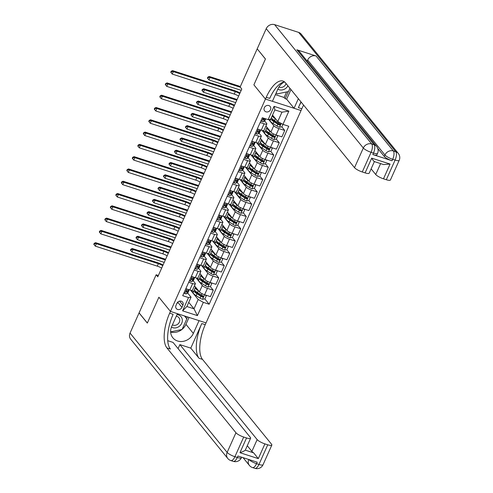 <?xml version="1.0" encoding="UTF-8"?>
<svg xmlns="http://www.w3.org/2000/svg" width="493" height="493" viewBox="0 0 493 493"><rect width="100%" height="100%" fill="white"/><g stroke="black" fill="none" stroke-linecap="round" stroke-linejoin="round"><path stroke-width="0.74" d="M264.334 107.696A3.543 3.124 140.9 0 0 264.661 110.925A3.543 3.124 140.9 0 0 270.491 109.68A3.543 3.124 140.9 0 0 270.158 106.451A3.543 3.124 140.9 0 0 264.334 107.696M257.26 48.918L265.431 59.037L253.889 84.845L265.444 99.056L170.449 311.422L206.037 322.897L301.827 108.762A27.7 11.357 107.9 0 1 303.608 105.114M158.364 275.501L156.133 274.78L157.778 276.807L241.786 89.017L240.134 86.99L257.173 48.893M181.948 307.367L182.915 305.204A3.433 3.026 140.9 0 0 182.595 302.073A3.433 3.026 140.9 0 0 176.95 303.281L175.983 305.444A3.433 3.026 140.9 0 0 176.303 308.575A3.433 3.026 140.9 0 0 181.948 307.367L177.819 302.295L177.985 301.926M266.214 28.686A6.649 5.861 -39.1 0 1 274.619 24.65L371.722 143.974L374.125 144.751A6.649 2.724 -72.1 0 1 373.472 153.083A6.649 1.559 24.1 0 0 377.558 153.366L376.899 154.839A6.649 1.559 -155.9 0 1 372.813 154.562L373.472 153.083L371.069 152.306L362.269 171.971A6.649 1.559 -155.9 0 1 354.516 167.675L363.316 148.011L266.214 28.686L257.198 48.844L265.456 58.987L253.889 84.845L265.444 99.056L301.032 110.531L294.062 108.281L298.364 98.668M203.344 302.345L197.41 315.619L182.595 310.836L188.536 297.562L191.062 297.18L186.884 306.523L194.002 308.821L198.18 299.479L203.344 302.345L209.161 304.218L288.769 126.263L282.951 124.384L277.781 121.524L281.959 112.182L274.841 109.884L270.663 119.226L268.137 119.608L274.077 106.334L288.886 111.116L281.86 126.855L279.556 127.206L281.238 123.441M268.137 119.608L262.319 117.735L182.712 295.689L188.536 297.562M130.047 333.083L227.15 452.408A6.649 5.861 140.9 0 0 227.766 458.465L130.663 339.141A6.649 5.861 -39.1 0 1 130.047 333.083L139.063 312.926L147.321 323.075L158.888 297.217L147.345 323.026L139.088 312.876L156.133 274.78M189.041 317.418L185.947 324.339L193.348 333.428A12.467 10.988 140.9 0 1 172.858 337.81A12.467 10.988 140.9 0 1 171.706 326.452L177.425 313.671L170.449 311.422L158.888 297.217L170.449 311.422L169.66 313.191A27.7 11.357 -72.1 0 0 166.917 347.916L235.95 432.743A6.649 1.559 24.1 0 0 243.702 437.038L234.902 456.703L237.306 457.479L237.971 456.007L257.204 462.206L256.545 463.685L258.948 464.455L267.748 444.797L264.907 443.879L258.314 458.626L239.943 452.703C242.636 451.785 244.411 450.935 245.267 450.146L253.642 452.851A6.649 1.559 -155.9 0 1 251.88 451.378L257.155 439.583A6.649 1.559 24.1 0 0 264.907 443.879M188.745 302.363L194.002 308.821L197.41 315.619M191.062 297.18L187.648 292.99M260.168 122.535L264.112 123.805A4.431 1.041 24.1 0 0 266.836 123.989A4.431 1.041 24.1 0 0 266.639 123.423L264.612 120.933M254.671 134.823L258.615 136.093A4.431 1.041 24.1 0 0 261.339 136.278A4.431 1.041 24.1 0 0 261.142 135.711L259.115 133.227M249.175 147.111L253.119 148.381A4.431 1.041 24.1 0 0 255.842 148.572A4.431 1.041 24.1 0 0 255.645 147.999L253.618 145.515M243.678 159.399L247.622 160.675A4.431 1.041 24.1 0 0 250.345 160.86A4.431 1.041 24.1 0 0 250.142 160.293L248.121 157.803M238.181 171.693L242.118 172.963A4.431 1.041 24.1 0 0 244.848 173.148A4.431 1.041 24.1 0 0 244.645 172.581L242.624 170.091M232.684 183.981L236.622 185.251A4.431 1.041 24.1 0 0 239.345 185.436A4.431 1.041 24.1 0 0 239.148 184.869L237.127 182.385M227.187 196.269L231.125 197.545A4.431 1.041 24.1 0 0 233.848 197.73A4.431 1.041 24.1 0 0 233.651 197.157L231.63 194.673M221.69 208.564L225.628 209.833A4.431 1.041 24.1 0 0 228.351 210.018A4.431 1.041 24.1 0 0 228.154 209.451L226.133 206.961M216.193 220.852L220.131 222.121A4.431 1.041 24.1 0 0 222.854 222.306A4.431 1.041 24.1 0 0 222.657 221.739L220.636 219.256M210.696 233.14L214.634 234.409A4.431 1.041 24.1 0 0 217.358 234.6A4.431 1.041 24.1 0 0 217.16 234.027L215.139 231.544M205.193 245.428L209.137 246.703A4.431 1.041 24.1 0 0 211.861 246.888A4.431 1.041 24.1 0 0 211.663 246.321L209.642 243.832M199.696 257.722L203.64 258.991A4.431 1.041 24.1 0 0 206.364 259.176A4.431 1.041 24.1 0 0 206.166 258.609L204.139 256.12M194.199 270.01L198.143 271.279A4.431 1.041 24.1 0 0 200.867 271.47A4.431 1.041 24.1 0 0 200.669 270.897L198.642 268.414M188.702 282.298L192.646 283.574A4.431 1.041 24.1 0 0 195.37 283.758A4.431 1.041 24.1 0 0 195.173 283.185L193.145 280.702M193.552 291.554L191.074 290.753L198.18 299.479M191.074 290.753L191.266 290.328M194.464 285.774L199.431 291.874A4.431 1.041 24.1 0 0 204.595 294.74L210.419 296.613L213.272 290.223L210.345 286.624M199.049 279.26L196.571 278.465L202.29 285.484A4.431 1.041 24.1 0 0 207.454 288.35L213.272 290.223M196.571 278.465L196.762 278.04M199.961 273.486L204.928 279.586A4.431 1.041 24.1 0 0 210.092 282.452L215.916 284.325L218.775 277.935L215.842 274.336M204.546 266.972L202.068 266.171L207.787 273.196A4.431 1.041 24.1 0 0 212.951 276.055L218.775 277.935M202.068 266.171L202.259 265.752M205.458 261.198L210.425 267.292A4.431 1.041 24.1 0 0 215.595 270.158L221.412 272.037L224.272 265.647L221.345 262.048M210.049 254.684L207.571 253.883L213.284 260.902A4.431 1.041 24.1 0 0 218.448 263.767L224.272 265.647M207.571 253.883L207.756 253.464M210.961 248.903L215.922 255.004A4.431 1.041 24.1 0 0 221.092 257.87L226.909 259.743L229.769 253.353L226.842 249.76M215.546 242.39L213.068 241.595L218.781 248.614A4.431 1.041 24.1 0 0 223.945 251.479L229.769 253.353M213.068 241.595L213.253 241.169M216.458 236.615L221.419 242.716A4.431 1.041 24.1 0 0 226.589 245.582L232.406 247.455L235.266 241.065L232.339 237.466M221.043 230.102L218.565 229.3L224.278 236.326A4.431 1.041 24.1 0 0 229.448 239.191L235.266 241.065M218.565 229.3L218.75 228.881M221.955 224.327L226.916 230.428A4.431 1.041 24.1 0 0 232.086 233.288L237.903 235.167L240.763 228.777L237.836 225.178M226.54 217.814L224.062 217.012L229.775 224.038A4.431 1.041 24.1 0 0 234.945 226.897L240.763 228.777M224.062 217.012L224.247 216.593M227.452 212.039L232.413 218.134A4.431 1.041 24.1 0 0 237.583 221L243.4 222.879L246.26 216.489L243.332 212.89M232.037 205.526L229.559 204.724L235.272 211.744A4.431 1.041 24.1 0 0 240.442 214.609L246.26 216.489M229.559 204.724L229.744 204.299M232.949 199.745L237.909 205.846A4.431 1.041 24.1 0 0 243.08 208.712L248.897 210.585L251.757 204.194L248.829 200.596M237.534 193.231L235.056 192.436L240.769 199.455A4.431 1.041 24.1 0 0 245.939 202.321L251.757 204.194M235.056 192.436L235.247 192.011M238.446 187.457L243.406 193.558A4.431 1.041 24.1 0 0 248.577 196.417L254.394 198.297L257.254 191.906L254.326 188.308M243.031 180.943L240.553 180.142L246.266 187.167A4.431 1.041 24.1 0 0 251.436 190.027L257.254 191.906M240.553 180.142L240.744 179.723M243.943 175.169L248.903 181.264A4.431 1.041 24.1 0 0 254.074 184.129L259.891 186.009L262.751 179.618L259.823 176.019M248.527 168.655L246.05 167.854L251.763 174.873A4.431 1.041 24.1 0 0 256.933 177.739L262.751 179.618M246.05 167.854L246.241 167.435M249.44 162.875L254.406 168.976A4.431 1.041 24.1 0 0 259.571 171.841L265.388 173.715L268.247 167.324L265.32 163.731M254.024 156.361L251.547 155.566L257.26 162.585A4.431 1.041 24.1 0 0 262.43 165.451L268.247 167.324M251.547 155.566L251.738 155.141M254.936 150.587L259.903 156.688A4.431 1.041 24.1 0 0 265.068 159.553L270.891 161.427L273.744 155.036L270.817 151.437M259.521 144.073L257.044 143.272L262.763 150.297A4.431 1.041 24.1 0 0 267.927 153.163L273.744 155.036M257.044 143.272L257.235 142.853M260.433 138.299L265.4 144.4A4.431 1.041 24.1 0 0 270.565 147.259L276.388 149.139L279.248 142.748L276.314 139.149M265.018 131.785L262.541 130.984L268.26 138.003A4.431 1.041 24.1 0 0 273.424 140.869L279.248 142.748M262.541 130.984L262.732 130.565M265.93 126.011L270.897 132.106A4.431 1.041 24.1 0 0 276.062 134.971L281.885 136.851L284.744 130.46L281.811 126.861M268.716 119.522L273.757 125.715A4.431 1.041 24.1 0 0 278.921 128.581L284.744 130.46M272.524 115.066L277.781 121.524M185.843 288.688L189.787 289.964A4.431 1.041 24.1 0 0 192.51 290.149L195.37 283.758M209.161 304.218L204.848 298.918M202.863 296.478L201.988 295.399M279.827 124.421L278.952 123.342M274.33 136.709L273.455 135.63M268.833 148.997L267.958 147.925M263.336 161.291L262.461 160.213M257.839 173.579L256.964 172.501M252.342 185.867L251.467 184.795M246.845 198.161L245.97 197.083M241.348 210.449L240.473 209.371M235.851 222.737L234.976 221.659M230.354 235.025L229.473 233.953M224.851 247.32L223.976 246.241M219.354 259.608L218.479 258.529M213.857 271.896L212.982 270.823M208.36 284.19L207.485 283.111M191.339 276.4L195.283 277.67A4.431 1.041 24.1 0 0 198.007 277.861L200.867 271.47M196.843 264.112L200.78 265.382A4.431 1.041 24.1 0 0 203.504 265.567L206.364 259.176M202.34 251.824L206.277 253.094A4.431 1.041 24.1 0 0 209.001 253.279L211.861 246.888M207.836 239.53L211.774 240.8A4.431 1.041 24.1 0 0 214.498 240.991L217.358 234.6M213.333 227.242L217.271 228.512A4.431 1.041 24.1 0 0 219.995 228.697L222.854 222.306M218.83 214.954L222.768 216.224A4.431 1.041 24.1 0 0 225.492 216.409L228.351 210.018M224.327 202.66L228.265 203.936A4.431 1.041 24.1 0 0 230.989 204.12L233.848 197.73M229.824 190.372L233.762 191.641A4.431 1.041 24.1 0 0 236.492 191.832L239.345 185.436M235.321 178.084L239.265 179.353A4.431 1.041 24.1 0 0 241.989 179.538L244.848 173.148M240.818 165.79L244.762 167.065A4.431 1.041 24.1 0 0 247.486 167.25L250.345 160.86M246.315 153.502L250.259 154.771A4.431 1.041 24.1 0 0 252.983 154.962L255.842 148.572M251.812 141.214L255.756 142.483A4.431 1.041 24.1 0 0 258.48 142.668L261.339 136.278M257.315 128.926L261.253 130.195A4.431 1.041 24.1 0 0 263.977 130.38L266.836 123.989M270.521 119.491L269.998 119.324M186.884 306.523L182.595 310.836M274.077 106.334L274.841 109.884M288.886 111.116L281.959 112.182M176.79 303.645A3.433 3.026 140.9 0 0 177.819 302.295M184.043 292.713L184.832 293.563A2.933 0.69 24.1 0 0 186.52 293.748L187.753 292.922A8.473 1.99 24.1 0 0 187.95 292.7L188.782 290.827A8.473 1.99 24.1 0 0 188.69 290.161M186.138 288.787L185.775 288.843M189.226 289.779A8.473 1.99 -155.9 0 1 189.115 289.878L187.882 290.704A2.933 0.69 -155.9 0 1 186.878 290.697L186.348 291.881A2.933 0.69 24.1 0 0 187.358 291.881L188.585 291.055A8.473 1.99 24.1 0 0 188.782 290.827M186.896 290.704L186.077 291.258A1.497 0.351 -155.9 0 1 186.034 291.277M161.673 268.112A5.54 1.3 24.1 0 0 157.292 266.14L95.303 246.143L93.799 244.294L94.132 244.701L94.57 243.715L94.243 243.314L93.799 244.294M162.77 265.653A5.54 1.3 24.1 0 0 158.389 263.681L96.4 243.69L95.303 246.143L94.132 244.701M94.57 243.715L96.4 243.69L95.574 242.673L157.563 262.664A8.307 1.947 -155.9 0 1 163.054 265.018M95.574 242.673L94.243 243.314M197.638 289.668A7.038 1.652 24.1 0 0 197.631 289.668A7.038 1.652 -155.9 0 1 196.664 288.473M198.648 290.913L198.322 290.71A8.473 1.99 -155.9 0 1 195.351 287.53A8.473 1.99 -155.9 0 1 195.659 287.24M205.378 294.993L206.216 295.96L204.897 298.912L202.531 299.269A2.933 0.69 -155.9 0 1 200.053 298.117L196.128 295.627A8.473 1.99 -155.9 0 1 193.151 292.448L193.989 290.574A8.473 1.99 24.1 0 0 196.96 293.754L200.891 296.25A2.933 0.69 24.1 0 0 202.605 297.119C203.578 297.032 203.751 296.638 203.134 295.942A2.933 0.69 -155.9 0 1 201.415 295.067L197.49 292.577A8.473 1.99 -155.9 0 1 194.519 289.397L195.351 287.53M196.269 292.719A7.038 1.652 -155.9 0 1 197.231 292.897L198.408 293.162M206.216 295.96L205.291 294.962M194.673 290.174A8.473 1.99 24.1 0 0 193.989 290.574M203.098 295.905L202.13 296.539A1.497 0.351 -155.9 0 1 201.699 296.293L197.773 293.803A7.038 1.652 -155.9 0 1 195.302 291.166A7.038 1.652 -155.9 0 1 195.407 291.024M165.334 259.934L133.073 249.526L131.976 251.985L130.479 250.136L130.805 250.543L131.249 249.557L130.916 249.15L130.479 250.136M164.231 262.387L131.976 251.985L130.805 250.543M131.249 249.557L133.073 249.526L132.247 248.515L165.623 259.275M132.247 248.515L130.916 249.15M189.54 280.425L190.329 281.275A2.933 0.69 24.1 0 0 192.017 281.46L193.25 280.634A8.473 1.99 24.1 0 0 193.447 280.406L194.285 278.539A8.473 1.99 24.1 0 0 194.187 277.873M191.635 276.499L191.278 276.555M194.723 277.491A8.473 1.99 -155.9 0 1 194.612 277.584L193.379 278.416A2.933 0.69 -155.9 0 1 192.375 278.409L191.845 279.586A2.933 0.69 24.1 0 0 192.855 279.593L194.082 278.767A8.473 1.99 24.1 0 0 194.285 278.539M192.393 278.416L191.574 278.964A1.497 0.351 -155.9 0 1 191.53 278.989M167.17 255.824A5.54 1.3 24.1 0 0 162.789 253.846L100.8 233.855L99.296 232.006L99.629 232.413L100.067 231.427L99.74 231.02L99.296 232.006M168.267 253.365A5.54 1.3 24.1 0 0 163.886 251.387L101.897 231.396L100.8 233.855L99.629 232.413M100.067 231.427L101.897 231.396L101.071 230.385L163.06 250.376A8.307 1.947 -155.9 0 1 168.551 252.73M101.071 230.385L99.74 231.02M195.043 268.13L195.826 268.987A2.933 0.69 24.1 0 0 197.514 269.172L198.747 268.346A8.473 1.99 24.1 0 0 198.944 268.118L199.782 266.251A8.473 1.99 24.1 0 0 199.683 265.579M197.132 264.205L196.775 264.26M200.22 265.203A8.473 1.99 -155.9 0 1 200.109 265.296L198.882 266.121A2.933 0.69 -155.9 0 1 197.872 266.121L197.342 267.298A2.933 0.69 24.1 0 0 198.352 267.305L199.579 266.479A8.473 1.99 24.1 0 0 199.782 266.251M197.89 266.121L197.071 266.676A1.497 0.351 -155.9 0 1 197.027 266.695M172.667 243.536A5.54 1.3 24.1 0 0 168.286 241.558L106.297 221.567L104.799 219.712L105.126 220.118L105.564 219.138L105.237 218.732L104.799 219.712M173.764 241.077A5.54 1.3 24.1 0 0 169.382 239.099L107.394 219.108L106.297 221.567L105.126 220.118M105.564 219.138L107.394 219.108L106.568 218.091L168.557 238.088A8.307 1.947 -155.9 0 1 174.047 240.442M106.568 218.091L105.237 218.732M200.54 255.842L201.323 256.693A2.933 0.69 24.1 0 0 203.011 256.884L204.244 256.052A8.473 1.99 24.1 0 0 204.441 255.83L205.279 253.963A8.473 1.99 24.1 0 0 205.18 253.291M202.629 251.917L202.272 251.972M205.717 252.909A8.473 1.99 -155.9 0 1 205.606 253.008L204.379 253.833A2.933 0.69 -155.9 0 1 203.369 253.827L202.845 255.01A2.933 0.69 24.1 0 0 203.849 255.01L205.076 254.185A8.473 1.99 24.1 0 0 205.279 253.963M203.387 253.833L202.568 254.388A1.497 0.351 -155.9 0 1 202.524 254.406M178.164 231.242A5.54 1.3 24.1 0 0 173.782 229.27L111.794 209.279L110.296 207.424L110.623 207.83L111.067 206.844L110.734 206.444L110.296 207.424M179.261 228.789A5.54 1.3 24.1 0 0 174.879 226.811L112.891 206.82L111.794 209.279L110.623 207.83M111.067 206.844L112.891 206.82L112.065 205.803L174.054 225.794A8.307 1.947 -155.9 0 1 179.551 228.148M112.065 205.803L110.734 206.444M203.128 277.38A7.038 1.652 24.1 0 1 203.134 277.38A7.038 1.652 -155.9 0 1 202.161 276.185M204.145 278.625L203.819 278.422A8.473 1.99 -155.9 0 1 200.848 275.242A8.473 1.99 -155.9 0 1 201.156 274.952M210.875 282.699L211.713 283.672L210.394 286.618L208.028 286.981A2.933 0.69 -155.9 0 1 205.55 285.823L201.625 283.333A8.473 1.99 -155.9 0 1 198.654 280.153L199.486 278.286A8.473 1.99 24.1 0 0 202.457 281.466L206.388 283.956A2.933 0.69 24.1 0 0 208.101 284.831C209.075 284.744 209.248 284.35 208.631 283.654A2.933 0.69 -155.9 0 1 206.912 282.779L202.987 280.289A8.473 1.99 -155.9 0 1 200.016 277.109L200.848 275.242M201.766 280.431A7.038 1.652 -155.9 0 1 202.728 280.603L203.911 280.874M211.713 283.672L210.788 282.674M200.17 277.886A8.473 1.99 24.1 0 0 199.486 278.286M208.594 283.611L207.627 284.245A1.497 0.351 -155.9 0 1 207.196 284.005L203.27 281.515A7.038 1.652 -155.9 0 1 200.799 278.878A7.038 1.652 -155.9 0 1 200.904 278.736M170.831 247.64L138.576 237.238L137.473 239.697L135.976 237.848L136.308 238.255L136.746 237.269L136.413 236.862L135.976 237.848M169.728 250.099L137.473 239.697L136.308 238.255M136.746 237.269L138.576 237.238L137.75 236.227L171.12 246.987M137.75 236.227L136.413 236.862M208.631 265.092L208.631 265.092A7.038 1.652 -155.9 0 1 207.658 263.897M209.642 266.337L209.322 266.128A8.473 1.99 -155.9 0 1 206.345 262.948A8.473 1.99 -155.9 0 1 206.653 262.664M216.372 270.411L217.21 271.378L215.891 274.33L213.524 274.693A2.933 0.69 -155.9 0 1 211.047 273.535L207.122 271.045A8.473 1.99 -155.9 0 1 204.151 267.865L204.983 265.998A8.473 1.99 24.1 0 0 207.954 269.178L211.885 271.668A2.933 0.69 24.1 0 0 213.598 272.543C214.572 272.456 214.745 272.062 214.128 271.36A2.933 0.69 -155.9 0 1 212.409 270.484L208.484 267.995A8.473 1.99 -155.9 0 1 205.513 264.815L206.345 262.948M207.263 268.137A7.038 1.652 -155.9 0 1 208.225 268.315L209.408 268.58M217.21 271.378L216.285 270.386M205.667 265.598A8.473 1.99 24.1 0 0 204.983 265.998M214.098 271.323L213.124 271.957A1.497 0.351 -155.9 0 1 212.693 271.717L208.767 269.227A7.038 1.652 -155.9 0 1 206.302 266.584A7.038 1.652 -155.9 0 1 206.401 266.448M176.328 235.352L144.073 224.95L142.97 227.409L141.473 225.554L141.805 225.96L142.243 224.981L141.91 224.574L141.473 225.554M175.225 237.811L142.97 227.409L141.805 225.96M142.243 224.981L144.073 224.95L143.247 223.933L176.617 234.699M143.247 223.933L141.91 224.574M214.128 252.804A7.038 1.652 -155.9 0 1 213.155 251.609M215.139 254.043L214.819 253.84A8.473 1.99 -155.9 0 1 211.848 250.66A8.473 1.99 -155.9 0 1 212.15 250.37M221.868 258.122L222.707 259.09L221.388 262.042L219.021 262.405A2.933 0.69 -155.9 0 1 216.544 261.247L212.619 258.757A8.473 1.99 -155.9 0 1 209.648 255.577L210.48 253.71A8.473 1.99 24.1 0 0 213.451 256.89L217.382 259.38A2.933 0.69 24.1 0 0 219.095 260.255C220.069 260.162 220.242 259.774 219.625 259.071A2.933 0.69 -155.9 0 1 217.906 258.196L213.98 255.707A8.473 1.99 -155.9 0 1 211.01 252.527L211.848 250.66M212.76 255.849A7.038 1.652 -155.9 0 1 213.722 256.027L214.905 256.292M222.707 259.09L221.782 258.092M211.164 253.303A8.473 1.99 24.1 0 0 210.48 253.71M219.595 259.035L218.621 259.669A1.497 0.351 -155.9 0 1 218.189 259.423L214.264 256.933A7.038 1.652 -155.9 0 1 211.799 254.296A7.038 1.652 -155.9 0 1 211.904 254.154M181.825 223.064L149.57 212.662L148.467 215.114L146.969 213.266L147.302 213.672L147.74 212.686L147.413 212.286L146.969 213.266M180.721 225.523L148.467 215.114L147.302 213.672M147.74 212.686L149.57 212.662L148.744 211.645L182.114 222.411M148.744 211.645L147.413 212.286M206.037 243.554L206.826 244.405A2.933 0.69 24.1 0 0 208.514 244.59L209.741 243.764A8.473 1.99 24.1 0 0 209.938 243.536L210.776 241.669A8.473 1.99 24.1 0 0 210.684 241.003M208.126 239.629L207.769 239.684M211.214 240.621A8.473 1.99 -155.9 0 1 211.103 240.72L209.876 241.545A2.933 0.69 -155.9 0 1 208.866 241.539L208.342 242.722A2.933 0.69 24.1 0 0 209.346 242.722L210.579 241.897A8.473 1.99 24.1 0 0 210.776 241.669M208.89 241.545L208.064 242.1A1.497 0.351 -155.9 0 1 208.021 242.118M183.661 218.954A5.54 1.3 24.1 0 0 179.279 216.975L117.291 196.984L115.793 195.136L116.12 195.542L116.564 194.556L116.231 194.15L115.793 195.136M184.758 216.495A5.54 1.3 24.1 0 0 180.376 214.523L118.388 194.525L117.291 196.984L116.12 195.542M116.564 194.556L118.388 194.525L117.562 193.515L179.551 213.506A8.307 1.947 -155.9 0 1 185.048 215.86M117.562 193.515L116.231 194.15M219.625 240.51L219.625 240.51A7.038 1.652 -155.9 0 1 218.652 239.315M220.636 241.755L220.316 241.552A8.473 1.99 -155.9 0 1 217.345 238.372A8.473 1.99 -155.9 0 1 217.647 238.082M227.365 245.828L228.204 246.802L226.885 249.748L224.518 250.111A2.933 0.69 -155.9 0 1 222.041 248.953L218.116 246.463A8.473 1.99 -155.9 0 1 215.145 243.283L215.977 241.416A8.473 1.99 24.1 0 0 218.954 244.596L222.879 247.085A2.933 0.69 24.1 0 0 224.592 247.961C225.566 247.874 225.739 247.48 225.122 246.783A2.933 0.69 -155.9 0 1 223.409 245.908L219.477 243.419A8.473 1.99 -155.9 0 1 216.507 240.239L217.345 238.372M218.263 243.56A7.038 1.652 -155.9 0 1 219.219 243.733L220.402 244.004M228.204 246.802L227.279 245.804M216.661 241.015A8.473 1.99 24.1 0 0 215.977 241.416M225.091 246.74L224.118 247.381A1.497 0.351 -155.9 0 1 223.686 247.135L219.761 244.645A7.038 1.652 -155.9 0 1 217.296 242.008A7.038 1.652 -155.9 0 1 217.401 241.866M187.322 210.77L155.067 200.368L153.964 202.826L152.466 200.978L152.799 201.384L153.237 200.398L152.91 199.992L152.466 200.978M186.218 213.229L153.964 202.826L152.799 201.384M153.237 200.398L155.067 200.368L154.241 199.357L187.611 210.117M154.241 199.357L152.91 199.992M171.428 327.124A7.204 6.347 140.9 0 0 178.873 326.619A7.204 6.347 140.9 0 0 182.299 319.809A7.204 6.347 140.9 0 0 177.012 314.589M172.421 324.856A4.93 4.345 140.9 0 0 177.462 324.406A4.93 4.345 140.9 0 0 179.754 319.784A4.93 4.345 140.9 0 0 178.891 317.665A4.93 4.345 140.9 0 0 176.278 316.229M184.487 315.945L186.822 318.848L182.077 329.466L170.707 331.869M277.842 89.184A7.204 6.347 140.9 0 0 285.872 88.265A7.204 6.347 140.9 0 0 287.906 85.819M278.952 86.978A4.93 4.345 140.9 0 0 284.227 86.226A4.93 4.345 140.9 0 0 286.032 83.52M289.946 88.321L288.51 91.532L277.14 93.941L276.222 92.801L277.14 93.941M239.943 452.703L246.537 437.957A6.649 1.559 24.1 0 0 250.623 438.234A6.649 1.559 24.1 0 0 250.327 437.383L173.043 342.407L167.731 340.694M178.084 348.606L179.871 344.613L257.155 439.583M190.785 348.132L201.785 323.55A27.7 11.357 -72.1 0 0 199.043 358.275L190.785 348.132L179.871 344.613M193.348 333.428L199.061 320.647L206.037 322.897L205.242 324.671A27.7 11.357 -72.1 0 0 202.506 359.397L271.532 444.218A6.649 1.559 24.1 0 1 271.834 445.074L263.034 464.739A6.649 1.559 -155.9 0 1 258.948 464.455A6.649 2.724 -72.1 0 1 254.93 468.35A6.649 6.649 0 0 0 263.034 464.739M246.537 437.957L243.702 437.038M267.748 444.797A6.649 1.559 24.1 0 0 271.834 445.074M250.623 438.234L245.348 450.035A6.649 1.559 -155.9 0 1 245.267 450.146M247.276 445.721L251.88 451.378M169.66 313.191L173.123 314.306A27.7 11.357 -72.1 0 0 170.381 349.032L166.917 347.916M253.642 452.851L258.314 458.626M185.947 324.339A12.467 10.988 -39.1 0 1 182.151 329.299M181.899 329.503A12.467 10.988 -39.1 0 1 170.646 332.048M186.705 318.706L187.506 316.919M185.719 317.48L186.163 316.488M372.813 154.562L392.046 160.761A6.649 1.559 -155.9 0 1 384.293 156.466L384.953 154.993L307.669 60.017A6.649 5.861 -39.1 0 1 316.081 55.98L296.841 49.775A6.649 5.861 -39.1 0 1 299.362 51.482L376.646 146.452A6.649 5.861 140.9 0 0 374.125 144.751L296.841 49.775M377.755 148.43L384.293 156.466M284.251 82.004A12.467 10.988 140.9 0 0 278.138 88.518L272.419 101.299L265.444 99.056L266.238 97.281A27.7 11.357 107.9 0 1 282.994 81.068A27.7 11.357 107.9 0 1 285.49 82.849L354.516 167.675M300.952 101.854L298.364 107.647A27.7 11.357 107.9 0 1 301.186 102.137M374.39 161.482C373.891 161.482 372.991 160.373 371.704 158.142L390.074 164.064L383.48 178.811L386.315 179.729L395.109 160.065L392.705 159.288L392.046 160.761M383.48 178.811A6.649 1.559 -155.9 0 1 375.728 174.516L380.608 163.608M371.124 168.859L375.728 174.516M316.081 55.98L393.365 150.957L395.768 151.727A6.649 2.724 -72.1 0 1 395.109 160.065A6.649 1.559 24.1 0 0 399.201 160.342L390.401 180.007A6.649 1.559 -155.9 0 1 386.315 179.729M274.619 24.65L298.666 32.402A6.649 5.861 -39.1 0 1 301.186 34.109L398.289 153.434A6.649 5.861 140.9 0 0 395.768 151.727L298.666 32.402M290.962 89.578L286.661 99.192L285.12 98.692L288.306 91.575M275.39 94.656L284.134 97.478L285.12 98.692M286.661 99.192L294.062 108.281M374.372 161.593L369.195 173.166A6.649 1.559 -155.9 0 1 365.11 172.889L371.704 158.142M362.269 171.971L365.11 172.889M307.188 61.101L307.669 60.017M266.238 97.281L269.702 98.403A27.7 11.357 107.9 0 1 284.621 81.967M390.074 164.064L383.579 164.563L374.181 161.531M284.134 97.478L286.612 91.932M211.534 231.266L212.323 232.117A2.933 0.69 24.1 0 0 214.011 232.302L215.238 231.476A8.473 1.99 24.1 0 0 215.435 231.248L216.273 229.381A8.473 1.99 24.1 0 0 216.18 228.709M213.629 227.335L213.266 227.39M216.71 228.333A8.473 1.99 -155.9 0 1 216.6 228.425L215.373 229.251A2.933 0.69 -155.9 0 1 214.363 229.251L213.839 230.428A2.933 0.69 24.1 0 0 214.843 230.434L216.076 229.609A8.473 1.99 24.1 0 0 216.273 229.381M214.387 229.257L213.561 229.806A1.497 0.351 -155.9 0 1 213.518 229.83M189.158 206.666A5.54 1.3 24.1 0 0 184.776 204.687L122.788 184.696L121.29 182.848L121.617 183.248L122.061 182.268L121.728 181.862L121.29 182.848M190.255 204.207A5.54 1.3 24.1 0 0 185.879 202.229L123.885 182.237L122.788 184.696L121.617 183.248M122.061 182.268L123.885 182.237L123.059 181.221L185.054 201.218A8.307 1.947 -155.9 0 1 190.544 203.572M123.059 181.221L121.728 181.862M225.122 228.222L225.122 228.222A7.038 1.652 -155.9 0 1 224.149 227.026M226.133 229.467L225.812 229.257A8.473 1.99 -155.9 0 1 222.842 226.077A8.473 1.99 -155.9 0 1 223.144 225.794M232.862 233.54L233.7 234.514L232.382 237.46L230.015 237.823A2.933 0.69 -155.9 0 1 227.538 236.665L223.612 234.175A8.473 1.99 -155.9 0 1 220.642 230.995L221.474 229.128A8.473 1.99 24.1 0 0 224.451 232.308L228.376 234.797A2.933 0.69 24.1 0 0 230.089 235.672C231.063 235.586 231.242 235.192 230.619 234.495A2.933 0.69 -155.9 0 1 228.906 233.62L224.974 231.131A8.473 1.99 -155.9 0 1 222.004 227.951L222.842 226.077M223.76 231.266A7.038 1.652 -155.9 0 1 224.716 231.445L225.899 231.71M233.7 234.514L232.776 233.516M222.164 228.727A8.473 1.99 24.1 0 0 221.474 229.128M230.588 234.452L229.615 235.087A1.497 0.351 -155.9 0 1 229.183 234.847L225.258 232.357A7.038 1.652 -155.9 0 1 222.793 229.713A7.038 1.652 -155.9 0 1 222.898 229.578M192.818 198.482L160.564 188.079L159.467 190.538L157.963 188.69L158.296 189.09L158.734 188.11L158.407 187.704L157.963 188.69M191.722 200.941L159.467 190.538L158.296 189.09M158.734 188.11L160.564 188.079L159.738 187.063L193.108 197.829M159.738 187.063L158.407 187.704M217.031 218.972L217.82 219.823A2.933 0.69 24.1 0 0 219.508 220.014L220.735 219.188A8.473 1.99 24.1 0 0 220.932 218.96L221.77 217.093A8.473 1.99 24.1 0 0 221.677 216.421M219.126 215.047L218.763 215.102M222.207 216.045A8.473 1.99 -155.9 0 1 222.096 216.137L220.87 216.963A2.933 0.69 -155.9 0 1 219.86 216.963L219.336 218.14A2.933 0.69 24.1 0 0 220.34 218.146L221.573 217.314A8.473 1.99 24.1 0 0 221.77 217.093M219.884 216.963L219.058 217.518A1.497 0.351 -155.9 0 1 219.015 217.536M194.655 194.378A5.54 1.3 24.1 0 0 190.273 192.399L128.285 172.408L126.787 170.553L127.114 170.96L127.558 169.98L127.225 169.574L126.787 170.553M195.758 191.919A5.54 1.3 24.1 0 0 191.376 189.941L129.382 169.949L128.285 172.408L127.114 170.96M127.558 169.98L129.382 169.949L128.556 168.933L190.551 188.924A8.307 1.947 -155.9 0 1 196.041 191.278M128.556 168.933L127.225 169.574M230.619 215.934L230.619 215.934A7.038 1.652 -155.9 0 1 229.646 214.738M231.63 217.173L231.309 216.969A8.473 1.99 -155.9 0 1 228.339 213.789A8.473 1.99 -155.9 0 1 228.641 213.506M238.359 221.252L239.197 222.22L237.879 225.172L235.518 225.535A2.933 0.69 -155.9 0 1 233.035 224.377L229.109 221.887A8.473 1.99 -155.9 0 1 226.139 218.707L226.977 216.84A8.473 1.99 24.1 0 0 229.948 220.02L233.873 222.509A2.933 0.69 24.1 0 0 235.592 223.384C236.56 223.298 236.739 222.904 236.116 222.201A2.933 0.69 -155.9 0 1 234.403 221.326L230.471 218.837A8.473 1.99 -155.9 0 1 227.501 215.657L228.339 213.789M229.257 218.978A7.038 1.652 -155.9 0 1 230.219 219.157L231.396 219.422M239.197 222.22L238.273 221.221M227.661 216.433A8.473 1.99 24.1 0 0 226.977 216.84M236.085 222.164L235.112 222.799A1.497 0.351 -155.9 0 1 234.68 222.559L230.755 220.063A7.038 1.652 -155.9 0 1 228.29 217.425A7.038 1.652 -155.9 0 1 228.395 217.284M198.315 186.194L166.061 175.791L164.964 178.25L163.46 176.395L163.793 176.802L164.231 175.822L163.904 175.416L163.46 176.395M197.218 188.653L164.964 178.25L163.793 176.802M164.231 175.822L166.061 175.791L165.235 174.775L198.611 185.541M165.235 174.775L163.904 175.416M222.528 206.684L223.317 207.535A2.933 0.69 24.1 0 0 225.005 207.719L226.232 206.894A8.473 1.99 24.1 0 0 226.429 206.672L227.267 204.798A8.473 1.99 24.1 0 0 227.174 204.133M224.623 202.759L224.26 202.814M227.711 203.751A8.473 1.99 -155.9 0 1 227.593 203.849L226.367 204.675A2.933 0.69 -155.9 0 1 225.363 204.669L224.833 205.852A2.933 0.69 24.1 0 0 225.837 205.852L227.07 205.026A8.473 1.99 24.1 0 0 227.267 204.798M225.381 204.675L224.561 205.23A1.497 0.351 -155.9 0 1 224.512 205.248M200.152 182.083A5.54 1.3 24.1 0 0 195.77 180.111L133.782 160.114L132.284 158.265L132.617 158.672L133.055 157.686L132.722 157.279L132.284 158.265M201.255 179.625A5.54 1.3 24.1 0 0 196.873 177.653L134.885 157.655L133.782 160.114L132.617 158.672M133.055 157.686L134.885 157.655L134.059 156.645L196.048 176.636A8.307 1.947 -155.9 0 1 201.538 178.99M134.059 156.645L132.722 157.279M236.116 203.64L236.116 203.64A7.038 1.652 -155.9 0 1 235.143 202.444M237.127 204.885L236.806 204.681A8.473 1.99 -155.9 0 1 233.836 201.501A8.473 1.99 -155.9 0 1 234.144 201.212M243.856 208.958L244.694 209.932L243.376 212.884L241.015 213.241A2.933 0.69 -155.9 0 1 238.538 212.089L234.606 209.599A8.473 1.99 -155.9 0 1 231.636 206.419L232.474 204.546A8.473 1.99 24.1 0 0 235.444 207.726L239.37 210.215A2.933 0.69 24.1 0 0 241.089 211.09C242.057 211.004 242.236 210.61 241.613 209.913A2.933 0.69 -155.9 0 1 239.9 209.038L235.968 206.549A8.473 1.99 -155.9 0 1 232.998 203.369L233.836 201.501M234.754 206.69A7.038 1.652 -155.9 0 1 235.716 206.863L236.893 207.134M244.694 209.932L243.776 208.933M233.158 204.145A8.473 1.99 24.1 0 0 232.474 204.546M241.582 209.876L240.609 210.511A1.497 0.351 -155.9 0 1 240.183 210.264L236.252 207.775A7.038 1.652 -155.9 0 1 233.787 205.137A7.038 1.652 -155.9 0 1 233.892 204.996M203.812 173.906L171.558 163.497L170.461 165.956L168.963 164.107L169.29 164.514L169.728 163.528L169.401 163.121L168.963 164.107M202.715 176.358L170.461 165.956L169.29 164.514M169.728 163.528L171.558 163.497L170.732 162.487L204.108 173.246M170.732 162.487L169.401 163.121M228.025 194.396L228.814 195.246A2.933 0.69 24.1 0 0 230.502 195.431L231.728 194.606A8.473 1.99 24.1 0 0 231.932 194.378L232.764 192.51A8.473 1.99 24.1 0 0 232.671 191.845M230.12 190.464L229.756 190.52M233.207 191.463A8.473 1.99 -155.9 0 1 233.097 191.555L231.864 192.387A2.933 0.69 -155.9 0 1 230.86 192.381L230.33 193.558A2.933 0.69 24.1 0 0 231.334 193.564L232.567 192.738A8.473 1.99 24.1 0 0 232.764 192.51M230.878 192.387L230.058 192.936A1.497 0.351 -155.9 0 1 230.009 192.96M205.649 169.795A5.54 1.3 24.1 0 0 201.267 167.817L139.279 147.826L137.781 145.977L138.114 146.384L138.551 145.398L138.219 144.991L137.781 145.977M206.752 167.337A5.54 1.3 24.1 0 0 202.37 165.358L140.382 145.367L139.279 147.826L138.114 146.384M138.551 145.398L140.382 145.367L139.556 144.357L201.545 164.348A8.307 1.947 -155.9 0 1 207.035 166.702M139.556 144.357L138.219 144.991M241.619 191.352A7.038 1.652 -155.9 0 1 240.639 190.156M242.624 192.597L242.303 192.393A8.473 1.99 -155.9 0 1 239.333 189.213A8.473 1.99 -155.9 0 1 239.641 188.924M249.353 196.67L250.191 197.644L248.873 200.589L246.512 200.953A2.933 0.69 -155.9 0 1 244.035 199.794L240.103 197.305A8.473 1.99 -155.9 0 1 237.133 194.125L237.971 192.258A8.473 1.99 24.1 0 0 240.941 195.438L244.867 197.927A2.933 0.69 24.1 0 0 246.586 198.802C247.554 198.716 247.732 198.322 247.11 197.625A2.933 0.69 -155.9 0 1 245.397 196.75L241.471 194.26A8.473 1.99 -155.9 0 1 238.495 191.081L239.333 189.213M240.251 194.402A7.038 1.652 -155.9 0 1 241.213 194.575L242.39 194.846M250.191 197.644L249.273 196.645M238.655 191.857A8.473 1.99 24.1 0 0 237.971 192.258M247.079 197.582L246.112 198.217A1.497 0.351 -155.9 0 1 245.68 197.976L241.749 195.487A7.038 1.652 -155.9 0 1 239.284 192.849A7.038 1.652 -155.9 0 1 239.388 192.708M209.309 161.612L177.055 151.209L175.958 153.668L174.46 151.819L174.787 152.226L175.231 151.24L174.898 150.833L174.46 151.819M208.212 164.07L175.958 153.668L174.787 152.226M175.231 151.24L177.055 151.209L176.229 150.192L209.605 160.958M176.229 150.192L174.898 150.833M233.522 182.102L234.311 182.958A2.933 0.69 24.1 0 0 235.999 183.143L237.225 182.318A8.473 1.99 24.1 0 0 237.429 182.09L238.261 180.222A8.473 1.99 24.1 0 0 238.168 179.551M235.617 178.176L235.253 178.232M238.704 179.175A8.473 1.99 -155.9 0 1 238.594 179.267L237.361 180.093A2.933 0.69 -155.9 0 1 236.357 180.093L235.827 181.27A2.933 0.69 24.1 0 0 236.837 181.276L238.064 180.45A8.473 1.99 24.1 0 0 238.261 180.222M236.375 180.093L235.555 180.648A1.497 0.351 -155.9 0 1 235.512 180.666M211.146 157.507A5.54 1.3 24.1 0 0 206.764 155.529L144.776 135.538L143.278 133.683L143.611 134.09L144.048 133.11L143.722 132.703L143.278 133.683M212.249 155.048A5.54 1.3 24.1 0 0 207.867 153.07L145.879 133.079L144.776 135.538L143.611 134.09M144.048 133.11L145.879 133.079L145.053 132.062L207.042 152.054A8.307 1.947 -155.9 0 1 212.532 154.408M145.053 132.062L143.722 132.703M247.11 179.064L247.11 179.064A7.038 1.652 -155.9 0 1 246.143 177.868M248.127 180.302L247.8 180.099A8.473 1.99 -155.9 0 1 244.83 176.919A8.473 1.99 -155.9 0 1 245.138 176.636M254.85 184.382L255.688 185.35L254.37 188.301L252.009 188.665A2.933 0.69 -155.9 0 1 249.532 187.506L245.6 185.017A8.473 1.99 -155.9 0 1 242.63 181.837L243.468 179.97A8.473 1.99 24.1 0 0 246.438 183.149L250.364 185.639A2.933 0.69 24.1 0 0 252.083 186.514C253.051 186.428 253.229 186.034 252.607 185.331A2.933 0.69 -155.9 0 1 250.894 184.456L246.968 181.966A8.473 1.99 -155.9 0 1 243.992 178.786L244.83 176.919M245.748 182.108A7.038 1.652 -155.9 0 1 246.71 182.287L247.887 182.552M255.688 185.35L254.77 184.351M244.152 179.569A8.473 1.99 24.1 0 0 243.468 179.97M252.576 185.294L251.609 185.929A1.497 0.351 -155.9 0 1 251.177 185.688L247.246 183.199A7.038 1.652 -155.9 0 1 244.781 180.555A7.038 1.652 -155.9 0 1 244.885 180.413M214.806 149.324L182.552 138.921L181.455 141.38L179.957 139.525L180.284 139.932L180.728 138.952L180.395 138.545L179.957 139.525M213.709 151.782L181.455 141.38L180.284 139.932M180.728 138.952L182.552 138.921L181.726 137.904L215.102 148.67M181.726 137.904L180.395 138.545M239.019 169.814L239.808 170.664A2.933 0.69 24.1 0 0 241.496 170.855L242.722 170.023A8.473 1.99 24.1 0 0 242.926 169.802L243.758 167.934A8.473 1.99 24.1 0 0 243.665 167.263M241.114 165.888L240.75 165.944M244.201 166.88A8.473 1.99 -155.9 0 1 244.09 166.979L242.858 167.805A2.933 0.69 -155.9 0 1 241.853 167.799L241.323 168.982A2.933 0.69 24.1 0 0 242.334 168.982L243.56 168.156A8.473 1.99 24.1 0 0 243.758 167.934M241.872 167.805L241.052 168.359A1.497 0.351 -155.9 0 1 241.009 168.378M216.649 145.213A5.54 1.3 24.1 0 0 212.267 143.241L150.273 123.244L148.775 121.395L149.108 121.802L149.545 120.816L149.219 120.415L148.775 121.395M217.746 142.76A5.54 1.3 24.1 0 0 213.364 140.782L151.376 120.791L150.273 123.244L149.108 121.802M149.545 120.816L151.376 120.791L150.55 119.774L212.538 139.766A8.307 1.947 -155.9 0 1 218.029 142.12M150.55 119.774L149.219 120.415M252.613 166.776A7.038 1.652 -155.9 0 1 251.64 165.574M253.624 168.014L253.297 167.811A8.473 1.99 -155.9 0 1 250.327 164.631A8.473 1.99 -155.9 0 1 250.635 164.342M260.347 172.094L261.191 173.061L259.866 176.013L257.506 176.377A2.933 0.69 -155.9 0 1 255.029 175.218L251.097 172.729A8.473 1.99 -155.9 0 1 248.127 169.549L248.965 167.682A8.473 1.99 24.1 0 0 251.935 170.861L255.861 173.351A2.933 0.69 24.1 0 0 257.58 174.226C258.548 174.134 258.726 173.746 258.11 173.043A2.933 0.69 -155.9 0 1 256.391 172.168L252.465 169.678A8.473 1.99 -155.9 0 1 249.495 166.498L250.327 164.631M251.245 169.82A7.038 1.652 -155.9 0 1 252.206 169.999L253.384 170.264M261.191 173.061L260.267 172.063M249.649 167.275A8.473 1.99 24.1 0 0 248.965 167.682M258.073 173.006L257.106 173.641A1.497 0.351 -155.9 0 1 256.674 173.394L252.743 170.905A7.038 1.652 -155.9 0 1 250.278 168.267A7.038 1.652 -155.9 0 1 250.382 168.125M220.303 137.036L188.049 126.633L186.952 129.086L185.454 127.237L185.781 127.644L186.225 126.658L185.892 126.257L185.454 127.237M219.206 139.488L186.952 129.086L185.781 127.644M186.225 126.658L188.049 126.633L187.223 125.616L220.599 136.376M187.223 125.616L185.892 126.257M244.516 157.526L245.304 158.376A2.933 0.69 24.1 0 0 246.993 158.561L248.225 157.735A8.473 1.99 24.1 0 0 248.423 157.507L249.255 155.64A8.473 1.99 24.1 0 0 249.162 154.975M246.611 153.6L246.247 153.656M249.698 154.592A8.473 1.99 -155.9 0 1 249.587 154.691L248.355 155.517A2.933 0.69 -155.9 0 1 247.35 155.511L246.82 156.694A2.933 0.69 24.1 0 0 247.831 156.694L249.057 155.868A8.473 1.99 24.1 0 0 249.255 155.64M247.369 155.517L246.549 156.065A1.497 0.351 -155.9 0 1 246.506 156.09M222.146 132.925A5.54 1.3 24.1 0 0 217.764 130.947L155.776 110.956L154.272 109.107L154.605 109.514L155.042 108.528L154.716 108.121L154.272 109.107M223.243 130.466A5.54 1.3 24.1 0 0 218.861 128.494L156.873 108.497L155.776 110.956L154.605 109.514M155.042 108.528L156.873 108.497L156.047 107.486L218.035 127.477A8.307 1.947 -155.9 0 1 223.526 129.832M156.047 107.486L154.716 108.121M258.11 154.482A7.038 1.652 24.1 0 0 258.104 154.482A7.038 1.652 -155.9 0 1 257.136 153.286M259.121 155.726L258.794 155.523A8.473 1.99 -155.9 0 1 255.824 152.343A8.473 1.99 -155.9 0 1 256.132 152.054M265.85 159.8L266.688 160.773L265.37 163.719L263.003 164.083A2.933 0.69 -155.9 0 1 260.526 162.924L256.6 160.435A8.473 1.99 -155.9 0 1 253.624 157.255L254.462 155.387A8.473 1.99 24.1 0 0 257.432 158.567L261.364 161.057A2.933 0.69 24.1 0 0 263.077 161.932C264.051 161.846 264.223 161.451 263.607 160.755A2.933 0.69 -155.9 0 1 261.888 159.88L257.962 157.39A8.473 1.99 -155.9 0 1 254.992 154.21L255.824 152.343M256.742 157.532A7.038 1.652 -155.9 0 1 257.703 157.705L258.88 157.976M266.688 160.773L265.764 159.775M255.146 154.987A8.473 1.99 24.1 0 0 254.462 155.387M263.57 160.712L262.603 161.347A1.497 0.351 -155.9 0 1 262.171 161.106L258.246 158.617A7.038 1.652 -155.9 0 1 255.775 155.979A7.038 1.652 -155.9 0 1 255.879 155.837M225.806 124.741L193.546 114.339L192.449 116.798L190.951 114.949L191.278 115.356L191.722 114.37L191.389 113.963L190.951 114.949M224.703 127.2L192.449 116.798L191.278 115.356M191.722 114.37L193.546 114.339L192.72 113.328L226.096 124.088M192.72 113.328L191.389 113.963M250.013 145.238L250.801 146.088A2.933 0.69 24.1 0 0 252.49 146.273L253.722 145.447A8.473 1.99 24.1 0 0 253.92 145.219L254.758 143.352A8.473 1.99 24.1 0 0 254.659 142.68M252.108 141.306L251.75 141.362M255.195 142.304A8.473 1.99 -155.9 0 1 255.084 142.397L253.852 143.223A2.933 0.69 -155.9 0 1 252.847 143.223L252.317 144.4A2.933 0.69 24.1 0 0 253.328 144.406L254.554 143.58A8.473 1.99 24.1 0 0 254.758 143.352M252.866 143.223L252.046 143.777A1.497 0.351 -155.9 0 1 252.003 143.802M227.643 120.637A5.54 1.3 24.1 0 0 223.261 118.659L161.273 98.668L159.769 96.819L160.102 97.22L160.539 96.24L160.213 95.833L159.769 96.819M228.74 118.178A5.54 1.3 24.1 0 0 224.358 116.2L162.37 96.209L161.273 98.668L160.102 97.22M160.539 96.24L162.37 96.209L161.544 95.192L223.532 115.189A8.307 1.947 -155.9 0 1 229.023 117.544M161.544 95.192L160.213 95.833M263.607 142.194A7.038 1.652 24.1 0 0 263.601 142.194A7.038 1.652 -155.9 0 1 262.633 140.998M264.618 143.438L264.291 143.229A8.473 1.99 -155.9 0 1 261.321 140.049A8.473 1.99 -155.9 0 1 261.629 139.766M271.347 147.512L272.185 148.479L270.867 151.431L268.5 151.795A2.933 0.69 -155.9 0 1 266.023 150.636L262.097 148.147A8.473 1.99 -155.9 0 1 259.127 144.967L259.959 143.099A8.473 1.99 24.1 0 0 262.929 146.279L266.861 148.769A2.933 0.69 24.1 0 0 268.574 149.644C269.548 149.558 269.72 149.163 269.104 148.461A2.933 0.69 -155.9 0 1 267.385 147.592L263.459 145.102A8.473 1.99 -155.9 0 1 260.489 141.922L261.321 140.049M262.239 145.238A7.038 1.652 -155.9 0 1 263.2 145.417L264.384 145.681M272.185 148.479L271.261 147.487M260.643 142.699A8.473 1.99 24.1 0 0 259.959 143.099M269.067 148.424L268.1 149.059A1.497 0.351 -155.9 0 1 267.668 148.818L263.743 146.329A7.038 1.652 -155.9 0 1 261.272 143.685A7.038 1.652 -155.9 0 1 261.376 143.549M231.303 112.453L199.049 102.051L197.946 104.51L196.448 102.655L196.781 103.062L197.218 102.082L196.886 101.675L196.448 102.655M230.2 114.912L197.946 104.51L196.781 103.062M197.218 102.082L199.049 102.051L198.223 101.034L231.593 111.8M198.223 101.034L196.886 101.675M255.516 132.944L256.298 133.794A2.933 0.69 24.1 0 0 257.987 133.985L259.219 133.159A8.473 1.99 24.1 0 0 259.417 132.931L260.255 131.064A8.473 1.99 24.1 0 0 260.156 130.392M257.605 129.018L257.247 129.074M260.692 130.016A8.473 1.99 -155.9 0 1 260.581 130.109L259.355 130.935A2.933 0.69 -155.9 0 1 258.344 130.928L257.814 132.112A2.933 0.69 24.1 0 0 258.825 132.118L260.051 131.286A8.473 1.99 24.1 0 0 260.255 131.064M258.363 130.935L257.543 131.489A1.497 0.351 -155.9 0 1 257.5 131.508M233.14 108.349A5.54 1.3 24.1 0 0 228.758 106.371L166.77 86.38L165.272 84.525L165.599 84.932L166.036 83.952L165.71 83.545L165.272 84.525M234.237 105.89A5.54 1.3 24.1 0 0 229.855 103.912L167.866 83.921L166.77 86.38L165.599 84.932M166.036 83.952L167.866 83.921L167.041 82.904L229.029 102.895A8.307 1.947 -155.9 0 1 234.52 105.249M167.041 82.904L165.71 83.545M269.104 129.905L269.104 129.905A7.038 1.652 -155.9 0 1 268.13 128.71M270.115 131.144L269.794 130.941A8.473 1.99 -155.9 0 1 266.818 127.761A8.473 1.99 -155.9 0 1 267.126 127.477M276.844 135.224L277.682 136.191L276.363 139.143L273.997 139.507A2.933 0.69 -155.9 0 1 271.52 138.348L267.594 135.858A8.473 1.99 -155.9 0 1 264.624 132.679L265.456 130.811A8.473 1.99 24.1 0 0 268.426 133.991L272.358 136.481A2.933 0.69 24.1 0 0 274.071 137.356C275.045 137.264 275.217 136.875 274.601 136.173A2.933 0.69 -155.9 0 1 272.882 135.298L268.956 132.808A8.473 1.99 -155.9 0 1 265.986 129.628L266.818 127.761M267.736 132.95A7.038 1.652 -155.9 0 1 268.697 133.128L269.881 133.393M277.682 136.191L276.758 135.193M266.14 130.405A8.473 1.99 24.1 0 0 265.456 130.811M274.57 136.136L273.597 136.771A1.497 0.351 -155.9 0 1 273.165 136.524L269.24 134.034A7.038 1.652 -155.9 0 1 266.775 131.397A7.038 1.652 -155.9 0 1 266.873 131.255M236.8 100.165L204.546 89.763L203.443 92.222L201.945 90.367L202.278 90.774L202.715 89.794L202.383 89.387L201.945 90.367M235.697 102.624L203.443 92.222L202.278 90.774M202.715 89.794L204.546 89.763L203.72 88.746L237.09 99.512M203.72 88.746L202.383 89.387M261.013 120.656L261.795 121.506A2.933 0.69 24.1 0 0 263.484 121.691L264.716 120.865A8.473 1.99 24.1 0 0 264.914 120.643L265.721 118.831A8.473 1.99 24.1 0 1 265.548 118.998L264.716 120.865M264.944 118.579L264.852 118.647A2.933 0.69 -155.9 0 1 263.841 118.64L263.317 119.824A2.933 0.69 24.1 0 0 264.322 119.824L265.548 118.998M263.86 118.647L263.04 119.201A1.497 0.351 -155.9 0 1 262.997 119.22M238.637 96.055A5.54 1.3 24.1 0 0 234.255 94.083L172.267 74.086L170.769 72.237L171.096 72.644L171.539 71.658L171.207 71.251L170.769 72.237M239.734 93.596A5.54 1.3 24.1 0 0 235.352 91.624L173.363 71.627L172.267 74.086L171.096 72.644M171.539 71.658L173.363 71.627L172.538 70.616L234.526 90.607A8.307 1.947 -155.9 0 1 240.023 92.961M172.538 70.616L171.207 71.251M274.601 117.611L274.601 117.611A7.038 1.652 -155.9 0 1 273.627 116.416M275.612 118.856L275.291 118.653A8.473 1.99 -155.9 0 1 272.278 115.615M279.556 127.206L279.494 127.212A2.933 0.69 -155.9 0 1 277.017 126.06L273.091 123.57A8.473 1.99 -155.9 0 1 270.121 120.391L270.639 119.232M273.233 120.662A7.038 1.652 -155.9 0 1 274.194 120.834L275.377 121.105M270.916 118.659A8.473 1.99 24.1 0 0 273.923 121.697L277.855 124.187A2.933 0.69 24.1 0 0 279.568 125.062C280.542 124.975 280.714 124.581 280.098 123.885A2.933 0.69 -155.9 0 1 278.379 123.01L274.453 120.52A8.473 1.99 -155.9 0 1 271.446 117.482M271.637 118.117A8.473 1.99 24.1 0 0 271.033 118.394M280.067 123.842L279.093 124.482A1.497 0.351 -155.9 0 1 278.662 124.236L274.737 121.746A7.038 1.652 -155.9 0 1 272.272 119.109A7.038 1.652 -155.9 0 1 272.376 118.967M240.337 87.243L210.043 77.469L208.94 79.928L207.442 78.079L207.775 78.486L208.212 77.5L207.886 77.093L207.442 78.079M241.194 90.33L208.94 79.928L207.775 78.486M208.212 77.5L210.043 77.469L209.217 76.458L240.35 86.497M209.217 76.458L207.886 77.093M202.29 285.484L199.431 291.874M207.787 273.196L204.928 279.586M213.284 260.902L210.425 267.292M218.781 248.614L215.922 255.004M224.278 236.326L221.419 242.716M229.775 224.038L226.916 230.428M235.272 211.744L232.413 218.134M240.769 199.455L237.909 205.846M246.266 187.167L243.406 193.558M251.763 174.873L248.903 181.264M257.26 162.585L254.406 168.976M262.763 150.297L259.903 156.688M268.26 138.003L265.4 144.4M273.757 125.715L270.897 132.106M207.454 288.35L204.595 294.74M192.646 283.574L189.787 289.964M198.143 271.279L195.283 277.67M212.951 276.055L210.092 282.452M203.64 258.991L200.78 265.382M218.448 263.767L213.586 274.681M209.137 246.703L206.277 253.094M223.945 251.479L221.092 257.87M214.634 234.409L211.774 240.8M229.448 239.191L224.58 250.105M220.131 222.121L217.271 228.512M234.945 226.897L232.086 233.288M225.628 209.833L222.768 216.224M240.442 214.609L237.583 221M231.125 197.545L228.265 203.936M245.939 202.321L241.071 213.235M236.622 185.251L233.762 191.641M251.436 190.027L248.577 196.417M242.118 172.963L239.265 179.353M256.933 177.739L252.065 188.653M247.622 160.675L244.762 167.065M262.43 165.451L259.571 171.841M253.119 148.381L250.259 154.771M267.927 153.163L263.065 164.077M258.615 136.093L255.756 142.483M273.424 140.869L270.565 147.259M264.112 123.805L261.253 130.195M278.921 128.581L276.062 134.971M179.6 301.124L182.915 305.204M186.816 289.003L184.795 293.526M188.585 291.055L187.753 292.922M187.358 291.881L186.52 293.748M188.412 289.52L187.882 290.704M157.292 266.14L158.389 263.681M202.592 299.263L204.613 294.746M197.49 292.577L198.322 290.71M197.397 292.522L197.231 292.897M196.128 295.627L196.96 293.754M201.415 295.067L202.038 293.674M200.053 298.117L200.891 296.25M202.13 296.539L202.605 297.119M192.313 276.715L190.292 281.232M194.082 278.767L193.25 280.634M192.855 279.593L192.017 281.46M193.909 277.232L193.379 278.416M162.789 253.846L163.886 251.387M197.81 264.427L195.789 268.944M199.579 266.479L198.747 268.346M198.352 267.305L197.514 269.172M199.406 264.938L198.882 266.121M168.286 241.558L169.382 239.099M203.313 252.133L201.292 256.656M205.076 254.185L204.244 256.052M203.849 255.01L203.011 256.884M204.909 252.65L204.379 253.833M173.782 229.27L174.879 226.811M208.089 286.975L210.11 282.452M202.987 280.289L203.819 278.422M202.894 280.227L202.728 280.603M201.625 283.333L202.457 281.466M206.912 282.779L207.535 281.386M205.55 285.823L206.388 283.956M207.627 284.245L208.101 284.831M208.484 267.995L209.322 266.128M208.391 267.939L208.225 268.315M207.122 271.045L207.954 269.178M212.409 270.484L213.031 269.098M211.047 273.535L211.885 271.668M213.124 271.957L213.598 272.543M219.083 262.393L221.104 257.876M213.98 255.707L214.819 253.84M213.894 255.651L213.722 256.027M212.619 258.757L213.451 256.89M217.906 258.196L218.528 256.81M216.544 261.247L217.382 259.38M218.621 259.669L219.095 260.255M208.81 239.844L206.789 244.368M210.579 241.897L209.741 243.764M209.346 242.722L208.514 244.59M210.406 240.362L209.876 241.545M179.279 216.975L180.376 214.523M219.477 243.419L220.316 241.552M219.391 243.363L219.219 243.733M218.116 246.463L218.954 244.596M223.409 245.908L224.025 244.516M222.041 248.953L222.879 247.085M224.118 247.381L224.592 247.961M201.785 323.55L205.242 324.671M199.043 358.275L202.506 359.397M227.766 458.465A6.649 6.649 0 0 0 230.884 460.598A6.649 2.724 107.9 0 0 234.902 456.703A6.649 1.559 -155.9 0 1 227.15 452.408L235.95 432.743M241.397 457.757A6.649 1.559 -155.9 0 1 237.306 457.479A6.649 2.724 -72.1 0 1 233.288 461.368A6.649 6.649 0 0 0 241.397 457.757L241.65 457.19M248.749 459.482A6.649 5.861 140.9 0 0 249.409 465.441A6.649 6.649 0 0 0 252.521 467.574A6.649 2.724 107.9 0 0 256.545 463.685A6.649 1.559 -155.9 0 1 248.922 459.538M298.364 107.647L301.827 108.762M384.953 154.993A6.649 1.559 24.1 0 0 392.705 159.288A6.649 2.724 107.9 0 0 393.365 150.957A6.649 5.861 140.9 0 0 384.953 154.993M363.316 148.011A6.649 1.559 24.1 0 0 371.069 152.306A6.649 2.724 107.9 0 0 371.722 143.974A6.649 5.861 140.9 0 0 363.316 148.011M214.307 227.556L212.286 232.074M216.076 229.609L215.238 231.476M214.843 230.434L214.011 232.302M215.903 228.068L215.373 229.251M184.776 204.687L185.879 202.229M230.077 237.817L232.098 233.294M224.974 231.131L225.812 229.257M224.888 231.069L224.716 231.445M223.612 234.175L224.451 232.308M228.906 233.62L229.528 232.228M227.538 236.665L228.376 234.797M229.615 235.087L230.089 235.672M219.804 215.268L217.783 219.786M221.573 217.314L220.735 219.188M220.34 218.146L219.508 220.014M221.4 215.78L220.87 216.963M190.273 192.399L191.376 189.941M235.574 225.523L237.595 221.006M230.471 218.837L231.309 216.969M230.385 218.781L230.219 219.157M229.109 221.887L229.948 220.02M234.403 221.326L235.025 219.94M233.035 224.377L233.873 222.509M235.112 222.799L235.592 223.384M225.301 202.974L223.28 207.498M227.07 205.026L226.232 206.894M225.837 205.852L225.005 207.719M226.897 203.492L226.367 204.675M195.77 180.111L196.873 177.653M235.968 206.549L236.806 204.681M235.882 206.493L235.716 206.863M234.606 209.599L235.444 207.726M239.9 209.038L240.522 207.645M238.538 212.089L239.37 210.215M240.609 210.511L241.089 211.09M230.798 190.686L228.777 195.203M232.567 192.738L231.728 194.606M231.334 193.564L230.502 195.431M232.394 191.204L231.864 192.387M201.267 167.817L202.37 165.358M246.568 200.947L248.589 196.424M241.471 194.26L242.303 192.393M241.379 194.199L241.213 194.575M240.103 197.305L240.941 195.438M245.397 196.75L246.019 195.357M244.035 199.794L244.867 197.927M246.112 198.217L246.586 198.802M236.295 178.398L234.274 182.915M238.064 180.45L237.225 182.318M236.837 181.276L235.999 183.143M237.891 178.91L237.361 180.093M206.764 155.529L207.867 153.07M246.968 181.966L247.8 180.099M246.876 181.911L246.71 182.287M245.6 185.017L246.438 183.149M250.894 184.456L251.516 183.069M249.532 187.506L250.364 185.639M251.609 185.929L252.083 186.514M241.792 166.104L239.771 170.627M243.56 168.156L242.722 170.023M242.334 168.982L241.496 170.855M243.388 166.622L242.858 167.805M212.267 143.241L213.364 140.782M257.568 176.365L259.589 171.847M252.465 169.678L253.297 167.811M252.373 169.623L252.206 169.999M251.097 172.729L251.935 170.861M256.391 172.168L257.013 170.781M255.029 175.218L255.861 173.351M257.106 173.641L257.58 174.226M247.289 153.816L245.267 158.339M249.057 155.868L248.225 157.735M247.831 156.694L246.993 158.561M248.885 154.334L248.355 155.517M217.764 130.947L218.861 128.494M257.962 157.39L258.794 155.523M257.87 157.335L257.703 157.705M256.6 160.435L257.432 158.567M261.888 159.88L262.51 158.487M260.526 162.924L261.364 161.057M262.603 161.347L263.077 161.932M252.786 141.528L250.764 146.045M254.554 143.58L253.722 145.447M253.328 144.406L252.49 146.273M254.382 142.039L253.852 143.223M223.261 118.659L224.358 116.2M268.562 151.782L270.583 147.265M263.459 145.102L264.291 143.229M263.367 145.041L263.2 145.417M262.097 148.147L262.929 146.279M267.385 147.592L268.007 146.199M266.023 150.636L266.861 148.769M268.1 149.059L268.574 149.644M258.283 129.24L256.261 133.757M260.051 131.286L259.219 133.159M258.825 132.118L257.987 133.985M259.879 129.751L259.355 130.935M228.758 106.371L229.855 103.912M274.059 139.494L276.08 134.977M268.956 132.808L269.794 130.941M268.864 132.753L268.697 133.128M267.594 135.858L268.426 133.991M272.882 135.298L273.504 133.911M271.52 138.348L272.358 136.481M273.597 136.771L274.071 137.356M263.293 118.049L261.758 121.469M264.322 119.824L263.484 121.691M234.255 94.083L235.352 91.624M274.453 120.52L275.291 118.653M274.361 120.465L274.194 120.834M273.091 123.57L273.923 121.697M278.379 123.01L278.798 122.085M277.017 126.06L277.855 124.187M279.093 124.482L279.568 125.062M233.288 461.368L230.884 460.598M243.061 457.646L249.409 465.441M254.93 468.35L252.521 467.574M399.201 160.342A6.649 6.649 0 0 0 398.289 153.434M377.558 153.366A6.649 6.649 0 0 0 376.646 146.452"/></g></svg>
